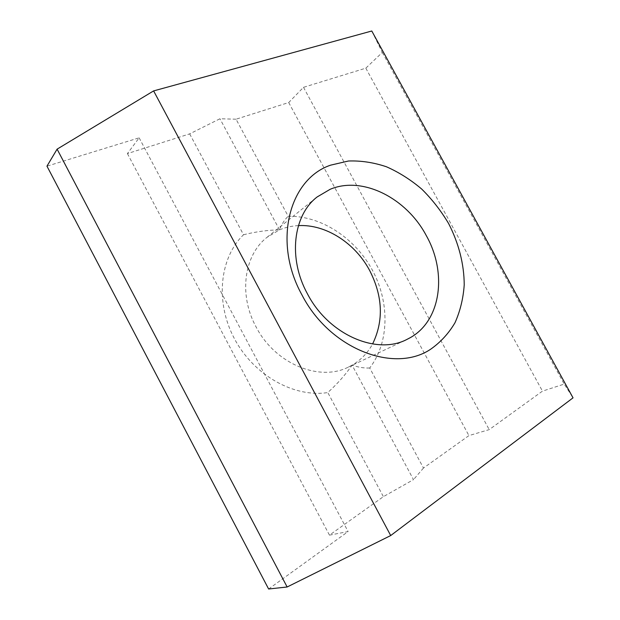 <?xml version="1.0" encoding="UTF-8"?>
<svg xmlns="http://www.w3.org/2000/svg" width="620" height="620" viewBox="0 0 620 620"><rect width="100%" height="100%" fill="white"/><g stroke="black" fill="none" stroke-linecap="round" stroke-linejoin="round"><path stroke-width="0.46" stroke-dasharray="3.1 2.33" d="M298.414 225.61C291.803 225.928 285.502 227.338 279.527 229.842L267.088 237.282C244.203 254.797 238.328 294.485 256.006 326.779C274.939 363.87 319.471 381.998 348.417 367.079L352.098 365.157C360.825 360.057 367.652 352.997 372.589 343.976M371.783 31L382.292 52.452L365.815 68.169L303.498 87.319L288.711 102.54L236.049 119.203L288.199 216.256C321.121 215.597 354.973 237.995 372.372 270.126C389.748 302.265 389.476 342.194 369.721 367.993L423.483 468.038L468.929 435.604L489.203 429.621L542.469 391.135L564.208 384.09L573.035 397.839M268.623 589L348.115 531.565L329.46 535.145L383.385 496.659L413.501 479.632L352.098 365.157C345.332 374.875 337.226 384.005 327.794 392.553L383.385 496.659M423.483 468.038L413.501 479.632M303.498 87.319L489.203 429.621M288.711 102.54L468.929 435.604M236.049 119.203L219.953 118.761L189.666 133.881L127.41 153.59L139.143 137.834L46.965 166.16M189.666 133.881L243.528 234.755C219.751 257.626 214.807 301.839 234.383 338.629C253.805 375.488 294.267 397.9 327.794 392.553M127.41 153.59L329.46 535.145M139.143 137.834L348.115 531.565M365.815 68.169L542.469 391.135M382.292 52.452L564.208 384.09M243.528 234.755C255.773 231.717 267.77 230.074 279.527 229.842C281.635 224.238 284.518 219.713 288.199 216.256M369.721 367.993C364.297 368.28 358.422 367.335 352.098 365.157M279.527 229.842L219.953 118.761M267.088 237.282L317.161 196.943M348.417 367.079L406.557 339.613"/><path stroke-width="0.93" d="M307.404 293.764C287.781 258.137 293.237 215.163 317.161 196.943L330.189 189.278C362.685 175.584 406.611 198.23 426.304 235.631C447.129 272.459 441.332 320.23 410.401 337.598L406.557 339.613C376.394 355.276 328.476 334.653 307.404 293.764M372.589 343.976C383.819 320.842 382.842 296.337 369.652 270.475C355.121 243.102 325.856 224.107 298.414 225.61M430.42 349.385C394.157 373.612 329.778 349.13 301.956 294.926C272.327 241.599 289.377 178.901 330.638 165.153L348.502 161.006C361.072 160.565 373.721 162.487 386.446 166.772C398.947 172.298 410.696 179.73 421.693 189.054C432.055 199.291 441.006 210.754 448.555 223.448C458.707 243.071 464.171 264.322 464.217 284.967C463.256 298.514 460.195 311.085 455.018 322.695C448.671 333.483 440.471 342.38 430.42 349.385M573.035 397.839L390.701 535.556L287.137 586.993L268.623 589L46.965 166.16L57.102 149.149L153.62 90.907L371.783 31L573.035 397.839M153.62 90.907L390.701 535.556M57.102 149.149L287.137 586.993"/></g></svg>
